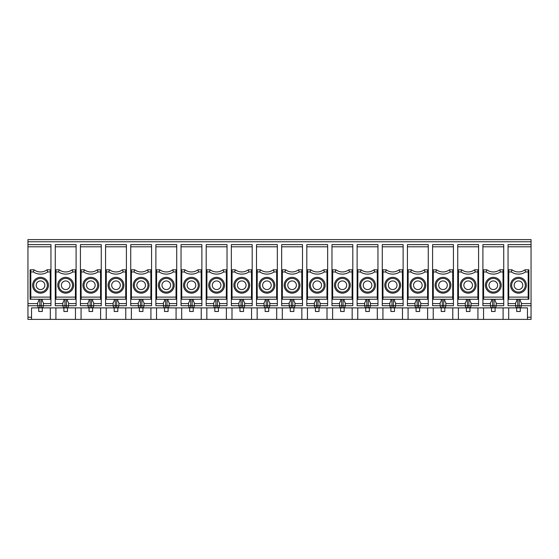 <?xml version="1.0" encoding="UTF-8"?>
<svg xmlns="http://www.w3.org/2000/svg" width="559" height="559" viewBox="0 0 559 559"><rect width="100%" height="100%" fill="white"/><g stroke="black" fill="none" stroke-linecap="round" stroke-linejoin="round"><path stroke-width="0.84" d="M475.311 271.953L474.633 269.794A10.782 10.782 0 0 1 461.692 269.794L461.014 271.953A12.934 12.934 0 0 0 475.311 271.953L477.868 271.953L477.896 269.794L474.633 269.794M461.014 271.953L458.457 271.953L458.429 269.794L461.692 269.794M466.367 299.268L466.367 300.994L465.291 302.859L465.291 305.731C465.416 307.045 466.136 307.757 467.443 307.89L468.882 307.89C470.189 307.757 470.909 307.045 471.034 305.731L468.882 305.731L468.882 307.89C470.189 307.757 470.909 307.045 471.034 305.731L471.034 302.859L469.958 300.994L469.958 299.268M450.156 271.953L449.478 269.794A10.782 10.782 0 0 1 436.537 269.794L435.859 271.953A12.934 12.934 0 0 0 450.156 271.953L452.713 271.953L452.741 269.794L449.478 269.794M435.859 271.953L433.302 271.953L433.274 269.794L436.537 269.794M425.001 271.953L424.323 269.794A10.782 10.782 0 0 1 411.382 269.794L410.704 271.953A12.934 12.934 0 0 0 425.001 271.953L427.558 271.953L427.586 269.794L424.323 269.794M410.704 271.953L408.147 271.953L408.119 269.794L411.382 269.794M399.846 271.953L399.168 269.794A10.782 10.782 0 0 1 386.227 269.794L385.549 271.953A12.934 12.934 0 0 0 399.846 271.953L402.403 271.953L402.431 269.794L399.168 269.794M385.549 271.953L382.992 271.953L382.964 269.794L386.227 269.794M63.887 299.268L63.887 300.994L62.811 302.859L62.811 305.731C62.936 307.045 63.656 307.757 64.963 307.89L41.247 307.89C42.554 307.757 43.274 307.045 43.399 305.731L41.247 305.731L41.247 307.89C42.554 307.757 43.274 307.045 43.399 305.731L43.399 302.859L42.323 300.994L42.323 299.268M72.831 271.953L72.153 269.794A10.782 10.782 0 0 1 59.212 269.794L58.534 271.953A12.934 12.934 0 0 0 72.831 271.953L75.388 271.953L75.416 269.794L72.153 269.794M531.05 241.767L27.95 241.767L27.95 239.608L531.05 239.608L531.05 319.392L503.093 319.392L503.093 307.89M508.739 269.794L512.002 269.794L511.324 271.953L508.767 271.953L508.739 269.794L508.054 269.794L508.054 244.639L531.05 244.639M520.268 299.268L520.268 300.994L521.344 302.859L521.344 305.731C521.219 307.045 520.499 307.757 519.192 307.89L494.037 307.89C495.344 307.757 496.064 307.045 496.189 305.731L494.037 305.731L494.037 307.89L468.882 307.89M508.767 271.953L508.739 299.268L508.054 299.268L508.054 303.579L515.601 303.579M508.054 269.794L508.054 299.268M508.054 303.579L508.054 305.731L519.192 305.731L519.192 307.89L527.458 307.89L527.458 319.392M528.178 297.108L528.206 299.268L528.891 299.268L528.891 269.794L528.206 269.794L528.178 297.108L508.767 297.108M508.739 299.268L528.206 299.268M519.192 299.268L519.192 305.731L531.05 305.731M30.822 297.108L30.794 299.268L30.109 299.268L30.109 269.794L30.794 269.794L30.822 297.108L50.233 297.108L50.261 299.268L30.794 299.268M47.676 271.953L46.998 269.794A10.782 10.782 0 0 1 34.057 269.794L33.379 271.953A12.934 12.934 0 0 0 47.676 271.953L50.233 271.953L50.233 297.108M50.261 299.268L50.946 299.268L50.946 303.579L43.399 303.579M27.95 241.767L27.95 244.639L50.946 244.639L50.946 299.268M50.946 269.794L46.998 269.794M50.233 271.953L50.261 269.794M41.247 307.89L39.808 307.89C38.501 307.757 37.781 307.045 37.656 305.731L27.95 305.731L27.95 319.392L75.458 319.392L75.458 307.89M38.732 299.268L38.732 300.994L37.656 302.859L37.656 305.731L39.808 305.731L39.808 307.89L31.542 307.89L31.542 319.392M34.057 269.794L30.794 269.794M441.212 299.268L441.212 300.994L440.136 302.859L440.136 305.731C440.261 307.045 440.981 307.757 442.288 307.89L443.727 307.89C445.034 307.757 445.754 307.045 445.879 305.731L443.727 305.731L443.727 307.89C445.034 307.757 445.754 307.045 445.879 305.731L445.879 302.859L444.803 300.994L444.803 299.268M416.057 299.268L416.057 300.994L414.981 302.859L414.981 305.731C415.106 307.045 415.826 307.757 417.133 307.89L418.572 307.89C419.879 307.757 420.599 307.045 420.724 305.731L418.572 305.731L418.572 307.89L442.288 307.89L442.288 305.731L443.727 305.731L443.727 299.268M374.691 271.953L374.013 269.794A10.782 10.782 0 0 1 361.072 269.794L360.394 271.953A12.934 12.934 0 0 0 374.691 271.953L377.248 271.953L377.276 269.794L374.013 269.794M377.961 246.798L357.124 246.798L357.124 244.639L377.961 244.639L377.961 269.794L377.276 269.794M377.961 269.794L377.961 305.731L370.414 305.731L370.414 302.859L369.338 300.994L369.338 299.268M365.747 299.268L365.747 300.994L364.671 302.859L364.671 305.731C364.796 307.045 365.516 307.757 366.823 307.89L368.262 307.89C369.569 307.757 370.289 307.045 370.414 305.731L368.262 305.731L368.262 307.89C369.569 307.757 370.289 307.045 370.414 305.731L370.414 302.859M360.394 271.953L357.837 271.953L357.809 269.794L361.072 269.794M357.124 246.798L357.124 269.794L357.809 269.794M374.369 285.251A6.827 6.827 0 0 0 364.126 279.339A6.827 6.827 0 0 0 364.126 291.162A6.827 6.827 0 0 0 374.369 285.251M359.64 285.251A7.903 7.903 0 0 0 367.543 293.154A7.903 7.903 0 0 0 375.445 285.251A7.903 7.903 0 0 0 367.543 277.341A7.903 7.903 0 0 0 359.64 285.251M528.178 271.953L525.621 271.953L524.943 269.794L528.206 269.794M512.002 269.794A10.782 10.782 0 0 0 524.943 269.794M516.677 299.268L516.677 300.994L515.601 302.859L515.601 305.731C515.726 307.045 516.446 307.757 517.753 307.89L517.753 299.268M97.664 285.251A6.827 6.827 0 0 0 87.421 279.339A6.827 6.827 0 0 0 87.421 291.162A6.827 6.827 0 0 0 97.664 285.251M82.935 285.251A7.903 7.903 0 0 0 90.837 293.154A7.903 7.903 0 0 0 98.74 285.251A7.903 7.903 0 0 0 90.837 277.341A7.903 7.903 0 0 0 82.935 285.251M81.132 271.953L81.104 269.794L84.367 269.794L83.689 271.953L81.132 271.953L81.104 299.268L80.419 299.268L80.419 305.731L87.966 305.731C88.091 307.045 88.811 307.757 90.118 307.89L66.402 307.89C67.709 307.757 68.429 307.045 68.554 305.731L64.963 305.731L64.963 307.89L66.402 307.89C67.709 307.757 68.429 307.045 68.554 305.731L76.101 305.731L76.101 303.579L68.554 303.579M83.689 271.953A12.934 12.934 0 0 0 97.986 271.953L100.543 271.953L100.571 299.268L81.104 299.268M81.062 307.89L81.062 319.392L125.768 319.392L125.768 307.89M100.613 307.89L100.613 319.392M97.986 271.953L97.308 269.794A10.782 10.782 0 0 1 84.367 269.794M123.141 271.953L122.463 269.794A10.782 10.782 0 0 1 109.522 269.794L108.844 271.953A12.934 12.934 0 0 0 123.141 271.953L125.698 271.953L125.726 269.794L122.463 269.794M126.411 246.798L105.574 246.798L105.574 244.639L126.411 244.639L126.411 269.794L125.726 269.794M125.698 271.953L125.726 299.268L126.411 299.268L126.411 305.731L118.864 305.731L118.864 302.859L117.788 300.994L117.788 299.268M164.507 299.268L164.507 300.994L163.431 302.859L163.431 305.731C163.556 307.045 164.276 307.757 165.583 307.89L141.867 307.89C143.174 307.757 143.894 307.045 144.019 305.731L141.867 305.731L141.867 307.89C143.174 307.757 143.894 307.045 144.019 305.731L151.566 305.731L151.566 303.579L144.019 303.579M139.352 299.268L139.352 300.994L138.276 302.859L138.276 305.731C138.401 307.045 139.121 307.757 140.428 307.89L116.712 307.89C118.019 307.757 118.739 307.045 118.864 305.731L116.712 305.731L116.712 307.89C118.019 307.757 118.739 307.045 118.864 305.731L118.864 302.859M148.296 271.953L147.618 269.794A10.782 10.782 0 0 1 134.677 269.794L133.999 271.953A12.934 12.934 0 0 0 148.296 271.953L150.853 271.953L150.881 269.794L147.618 269.794M133.999 271.953L131.442 271.953L131.414 269.794L134.677 269.794M173.451 271.953L172.773 269.794A10.782 10.782 0 0 1 159.832 269.794L159.154 271.953A12.934 12.934 0 0 0 173.451 271.953L176.008 271.953L176.036 269.794L172.773 269.794M159.154 271.953L156.597 271.953L156.569 269.794L159.832 269.794M198.606 271.953L197.928 269.794A10.782 10.782 0 0 1 184.987 269.794L184.309 271.953A12.934 12.934 0 0 0 198.606 271.953L201.163 271.953L201.191 269.794L197.928 269.794M184.309 271.953L181.752 271.953L181.724 269.794L184.987 269.794M223.761 271.953L223.083 269.794A10.782 10.782 0 0 1 210.142 269.794L209.464 271.953A12.934 12.934 0 0 0 223.761 271.953L226.318 271.953L226.346 269.794L223.083 269.794M209.464 271.953L206.907 271.953L206.879 269.794L210.142 269.794M248.916 271.953L248.238 269.794A10.782 10.782 0 0 1 235.297 269.794L234.619 271.953A12.934 12.934 0 0 0 248.916 271.953L251.473 271.953L251.501 269.794L248.238 269.794M234.619 271.953L232.062 271.953L232.034 269.794L235.297 269.794M274.071 271.953L273.393 269.794A10.782 10.782 0 0 1 260.452 269.794L259.774 271.953A12.934 12.934 0 0 0 274.071 271.953L276.628 271.953L276.656 269.794L273.393 269.794M259.774 271.953L257.217 271.953L257.189 269.794L260.452 269.794M299.226 271.953L298.548 269.794A10.782 10.782 0 0 1 285.607 269.794L284.929 271.953A12.934 12.934 0 0 0 299.226 271.953L301.783 271.953L301.811 269.794L298.548 269.794M284.929 271.953L282.372 271.953L282.344 269.794L285.607 269.794M324.381 271.953L323.703 269.794A10.782 10.782 0 0 1 310.762 269.794L310.084 271.953A12.934 12.934 0 0 0 324.381 271.953L326.938 271.953L326.966 269.794L323.703 269.794M310.084 271.953L307.527 271.953L307.499 269.794L310.762 269.794M349.536 271.953L348.858 269.794A10.782 10.782 0 0 1 335.917 269.794L335.239 271.953A12.934 12.934 0 0 0 349.536 271.953L352.093 271.953L352.121 299.268L352.806 299.268L352.806 303.579L345.259 303.579M335.239 271.953L332.682 271.953L332.654 269.794L335.917 269.794M340.592 299.268L340.592 300.994L339.516 302.859L339.516 305.731C339.641 307.045 340.361 307.757 341.668 307.89L343.107 307.89C344.414 307.757 345.134 307.045 345.259 305.731L343.107 305.731L343.107 307.89L366.823 307.89L366.823 305.731L357.124 305.731L357.124 299.268L357.809 299.268L357.124 299.268L357.124 269.794M340.592 307.89L340.592 311.482L344.183 311.482L344.183 307.89M327.008 307.89L327.008 319.392L352.163 319.392L352.163 307.89M332.612 307.89L332.612 319.392M332.682 271.953L332.654 299.268L331.969 299.268L331.969 305.731L341.668 305.731L341.668 307.89L317.952 307.89C319.259 307.757 319.979 307.045 320.104 305.731L316.513 305.731L316.513 307.89L292.797 307.89C294.104 307.757 294.824 307.045 294.949 305.731L291.358 305.731L291.358 307.89L267.642 307.89C268.949 307.757 269.669 307.045 269.794 305.731L266.203 305.731L266.203 307.89L242.487 307.89C243.794 307.757 244.514 307.045 244.639 305.731L241.048 305.731L241.048 307.89L217.332 307.89C218.639 307.757 219.359 307.045 219.484 305.731L215.893 305.731L215.893 307.89L192.177 307.89C193.484 307.757 194.204 307.045 194.329 305.731L190.738 305.731L190.738 307.89L167.022 307.89C168.329 307.757 169.049 307.045 169.174 305.731L165.583 305.731L165.583 307.89L167.022 307.89L167.022 299.268M331.969 246.798L331.969 244.639L352.806 244.639L352.806 246.798L331.969 246.798L331.969 269.794L332.654 269.794M331.969 269.794L331.969 299.268M349.214 285.251A6.827 6.827 0 0 0 338.971 279.339A6.827 6.827 0 0 0 338.971 291.162A6.827 6.827 0 0 0 349.214 285.251M334.485 285.251A7.903 7.903 0 0 0 342.387 293.154A7.903 7.903 0 0 0 350.29 285.251A7.903 7.903 0 0 0 342.387 277.341A7.903 7.903 0 0 0 334.485 285.251M352.806 303.579L352.806 305.731L345.259 305.731L345.259 302.859L344.183 300.994L344.183 299.268M346.699 285.251A4.311 4.311 0 0 0 342.387 280.939A4.311 4.311 0 0 0 338.076 285.251A4.311 4.311 0 0 0 342.387 289.562A4.311 4.311 0 0 0 346.699 285.251M352.806 246.798L352.806 299.268M352.806 269.794L348.858 269.794M352.093 271.953L352.121 269.794M377.248 271.953L377.276 299.268L357.809 299.268L357.837 271.953M369.338 307.89L369.338 311.482L365.747 311.482L365.747 307.89M371.854 285.251A4.311 4.311 0 0 0 367.543 280.939A4.311 4.311 0 0 0 363.231 285.251A4.311 4.311 0 0 0 367.543 289.562A4.311 4.311 0 0 0 371.854 285.251M390.902 299.268L390.902 300.994L389.826 302.859L389.826 305.731C389.951 307.045 390.671 307.757 391.978 307.89L393.417 307.89C394.724 307.757 395.444 307.045 395.569 305.731L393.417 305.731L393.417 307.89L417.133 307.89L417.133 305.731L407.434 305.731L407.434 299.268L428.271 299.268L428.271 303.579L420.724 303.579M394.493 299.268L394.493 300.994L395.569 302.859L395.569 305.731L403.116 305.731L403.116 303.579L395.569 303.579M397.009 285.251A4.311 4.311 0 0 0 392.697 280.939A4.311 4.311 0 0 0 388.386 285.251A4.311 4.311 0 0 0 392.697 289.562A4.311 4.311 0 0 0 397.009 285.251M399.524 285.251A6.827 6.827 0 0 0 389.281 279.339A6.827 6.827 0 0 0 389.281 291.162A6.827 6.827 0 0 0 399.524 285.251M419.648 299.268L419.648 300.994L420.724 302.859L420.724 305.731L428.271 305.731L428.271 303.579M422.164 285.251A4.311 4.311 0 0 0 417.852 280.939A4.311 4.311 0 0 0 413.541 285.251A4.311 4.311 0 0 0 417.852 289.562A4.311 4.311 0 0 0 422.164 285.251M424.679 285.251A6.827 6.827 0 0 0 414.436 279.339A6.827 6.827 0 0 0 414.436 291.162A6.827 6.827 0 0 0 424.679 285.251M447.319 285.251A4.311 4.311 0 0 0 443.007 280.939A4.311 4.311 0 0 0 438.696 285.251A4.311 4.311 0 0 0 443.007 289.562A4.311 4.311 0 0 0 447.319 285.251M449.834 285.251A6.827 6.827 0 0 0 439.591 279.339A6.827 6.827 0 0 0 439.591 291.162A6.827 6.827 0 0 0 449.834 285.251M472.474 285.251A4.311 4.311 0 0 0 468.162 280.939A4.311 4.311 0 0 0 463.851 285.251A4.311 4.311 0 0 0 468.162 289.562A4.311 4.311 0 0 0 472.474 285.251M474.989 285.251A6.827 6.827 0 0 0 464.746 279.339A6.827 6.827 0 0 0 464.746 291.162A6.827 6.827 0 0 0 474.989 285.251M48.43 285.251A7.903 7.903 0 0 0 40.527 277.341A7.903 7.903 0 0 0 32.625 285.251A7.903 7.903 0 0 0 40.527 293.154A7.903 7.903 0 0 0 48.43 285.251M47.354 285.251A6.827 6.827 0 0 0 37.111 279.339A6.827 6.827 0 0 0 37.111 291.162A6.827 6.827 0 0 0 47.354 285.251M68.554 302.859L68.554 305.731L68.554 302.859L67.478 300.994L67.478 299.268M72.509 285.251A6.827 6.827 0 0 0 62.266 279.339A6.827 6.827 0 0 0 62.266 291.162A6.827 6.827 0 0 0 72.509 285.251M57.78 285.251A7.903 7.903 0 0 0 65.683 293.154A7.903 7.903 0 0 0 73.585 285.251A7.903 7.903 0 0 0 65.683 277.341A7.903 7.903 0 0 0 57.78 285.251M87.966 302.859L87.966 305.731L87.966 302.859L89.042 300.994L89.042 299.268M100.571 299.268L101.256 299.268L101.256 305.731L93.709 305.731L93.709 302.859L92.633 300.994L92.633 299.268M113.121 302.859L113.121 305.731L113.121 302.859L114.197 300.994L114.197 299.268M122.819 285.251A6.827 6.827 0 0 0 112.576 279.339A6.827 6.827 0 0 0 112.576 291.162A6.827 6.827 0 0 0 122.819 285.251M108.09 285.251A7.903 7.903 0 0 0 115.992 293.154A7.903 7.903 0 0 0 123.895 285.251A7.903 7.903 0 0 0 115.992 277.341A7.903 7.903 0 0 0 108.09 285.251M144.019 302.859L144.019 305.731L144.019 302.859L142.943 300.994L142.943 299.268M147.974 285.251A6.827 6.827 0 0 0 137.731 279.339A6.827 6.827 0 0 0 137.731 291.162A6.827 6.827 0 0 0 147.974 285.251M133.245 285.251A7.903 7.903 0 0 0 141.148 293.154A7.903 7.903 0 0 0 149.05 285.251A7.903 7.903 0 0 0 141.148 277.341A7.903 7.903 0 0 0 133.245 285.251M176.008 271.953L176.036 299.268L176.721 299.268L176.721 305.731L169.174 305.731L169.174 302.859L168.098 300.994L168.098 299.268M173.129 285.251A6.827 6.827 0 0 0 162.886 279.339A6.827 6.827 0 0 0 162.886 291.162A6.827 6.827 0 0 0 173.129 285.251M158.4 285.251A7.903 7.903 0 0 0 166.303 293.154A7.903 7.903 0 0 0 174.205 285.251A7.903 7.903 0 0 0 166.303 277.341A7.903 7.903 0 0 0 158.4 285.251M188.586 302.859L188.586 305.731L188.586 302.859L189.662 300.994L189.662 299.268M201.163 271.953L201.191 299.268L201.876 299.268L201.876 305.731L194.329 305.731L194.329 302.859L193.253 300.994L193.253 299.268M198.284 285.251A6.827 6.827 0 0 0 188.041 279.339A6.827 6.827 0 0 0 188.041 291.162A6.827 6.827 0 0 0 198.284 285.251M183.555 285.251A7.903 7.903 0 0 0 191.457 293.154A7.903 7.903 0 0 0 199.36 285.251A7.903 7.903 0 0 0 191.457 277.341A7.903 7.903 0 0 0 183.555 285.251M213.741 302.859L213.741 305.731L213.741 302.859L214.817 300.994L214.817 299.268M226.318 271.953L226.346 299.268L227.031 299.268L227.031 305.731L219.484 305.731L219.484 302.859L218.408 300.994L218.408 299.268M223.439 285.251A6.827 6.827 0 0 0 213.196 279.339A6.827 6.827 0 0 0 213.196 291.162A6.827 6.827 0 0 0 223.439 285.251M208.71 285.251A7.903 7.903 0 0 0 216.612 293.154A7.903 7.903 0 0 0 224.515 285.251A7.903 7.903 0 0 0 216.612 277.341A7.903 7.903 0 0 0 208.71 285.251M238.896 302.859L238.896 305.731L238.896 302.859L239.972 300.994L239.972 299.268M251.473 271.953L251.501 299.268L252.186 299.268L252.186 305.731L244.639 305.731L244.639 302.859L243.563 300.994L243.563 299.268M248.594 285.251A6.827 6.827 0 0 0 238.351 279.339A6.827 6.827 0 0 0 238.351 291.162A6.827 6.827 0 0 0 248.594 285.251M233.865 285.251A7.903 7.903 0 0 0 241.767 293.154A7.903 7.903 0 0 0 249.67 285.251A7.903 7.903 0 0 0 241.767 277.341A7.903 7.903 0 0 0 233.865 285.251M264.051 302.859L264.051 305.731L264.051 302.859L265.127 300.994L265.127 299.268M276.628 271.953L276.656 299.268L277.341 299.268L277.341 305.731L269.794 305.731L269.794 302.859L268.718 300.994L268.718 299.268M273.749 285.251A6.827 6.827 0 0 0 263.506 279.339A6.827 6.827 0 0 0 263.506 291.162A6.827 6.827 0 0 0 273.749 285.251M259.02 285.251A7.903 7.903 0 0 0 266.923 293.154A7.903 7.903 0 0 0 274.825 285.251A7.903 7.903 0 0 0 266.923 277.341A7.903 7.903 0 0 0 259.02 285.251M289.206 302.859L289.206 305.731L289.206 302.859L290.282 300.994L290.282 299.268M301.783 271.953L301.811 299.268L302.496 299.268L302.496 305.731L294.949 305.731L294.949 302.859L293.873 300.994L293.873 299.268M298.904 285.251A6.827 6.827 0 0 0 288.661 279.339A6.827 6.827 0 0 0 288.661 291.162A6.827 6.827 0 0 0 298.904 285.251M284.175 285.251A7.903 7.903 0 0 0 292.077 293.154A7.903 7.903 0 0 0 299.98 285.251A7.903 7.903 0 0 0 292.077 277.341A7.903 7.903 0 0 0 284.175 285.251M314.361 302.859L314.361 305.731L314.361 302.859L315.437 300.994L315.437 299.268M326.938 271.953L326.966 299.268L327.651 299.268L327.651 305.731L320.104 305.731L320.104 302.859L319.028 300.994L319.028 299.268M324.059 285.251A6.827 6.827 0 0 0 313.816 279.339A6.827 6.827 0 0 0 313.816 291.162A6.827 6.827 0 0 0 324.059 285.251M309.33 285.251A7.903 7.903 0 0 0 317.233 293.154A7.903 7.903 0 0 0 325.135 285.251A7.903 7.903 0 0 0 317.233 277.341A7.903 7.903 0 0 0 309.33 285.251M384.795 285.251A7.903 7.903 0 0 0 392.697 293.154A7.903 7.903 0 0 0 400.6 285.251A7.903 7.903 0 0 0 392.697 277.341A7.903 7.903 0 0 0 384.795 285.251M409.95 285.251A7.903 7.903 0 0 0 417.852 293.154A7.903 7.903 0 0 0 425.755 285.251A7.903 7.903 0 0 0 417.852 277.341A7.903 7.903 0 0 0 409.95 285.251M435.105 285.251A7.903 7.903 0 0 0 443.007 293.154A7.903 7.903 0 0 0 450.91 285.251A7.903 7.903 0 0 0 443.007 277.341A7.903 7.903 0 0 0 435.105 285.251M460.26 285.251A7.903 7.903 0 0 0 468.162 293.154A7.903 7.903 0 0 0 476.065 285.251A7.903 7.903 0 0 0 468.162 277.341A7.903 7.903 0 0 0 460.26 285.251M58.534 271.953L55.977 271.953L55.949 269.794L59.212 269.794M75.388 271.953L75.416 299.268L55.264 299.268L55.264 305.731L64.963 305.731L64.963 299.268M75.416 299.268L76.101 299.268L76.101 303.579M55.977 271.953L55.949 299.268M76.101 246.798L55.264 246.798L55.264 244.639L76.101 244.639L76.101 269.794L75.416 269.794M55.264 246.798L55.264 269.794L55.949 269.794M100.543 271.953L100.571 269.794L97.308 269.794M101.256 246.798L80.419 246.798L80.419 244.639L101.256 244.639L101.256 269.794L100.571 269.794M80.419 246.798L80.419 269.794L81.104 269.794M108.844 271.953L106.287 271.953L106.259 269.794L109.522 269.794M125.726 299.268L105.574 299.268L105.574 305.731L113.121 305.731C113.246 307.045 113.966 307.757 115.273 307.89L91.557 307.89C92.864 307.757 93.584 307.045 93.709 305.731L90.118 305.731L90.118 307.89L91.557 307.89C92.864 307.757 93.584 307.045 93.709 305.731L93.709 302.859M106.287 271.953L106.259 299.268M105.574 246.798L105.574 269.794L106.259 269.794M150.853 271.953L150.881 299.268L130.729 299.268L130.729 305.731L140.428 305.731L140.428 307.89L141.867 307.89M150.881 299.268L151.566 299.268L151.566 303.579M131.442 271.953L131.414 299.268M151.566 246.798L130.729 246.798L130.729 244.639L151.566 244.639L151.566 269.794L150.881 269.794M130.729 246.798L130.729 269.794L131.414 269.794M176.036 299.268L155.884 299.268L155.884 305.731L165.583 305.731L165.583 299.268M156.597 271.953L156.569 299.268M176.721 246.798L155.884 246.798L155.884 244.639L176.721 244.639L176.721 269.794L176.036 269.794M155.884 246.798L155.884 269.794L156.569 269.794M201.191 299.268L181.039 299.268L181.039 305.731L188.586 305.731C188.711 307.045 189.431 307.757 190.738 307.89L192.177 307.89C193.484 307.757 194.204 307.045 194.329 305.731L194.329 302.859M181.752 271.953L181.724 299.268M201.876 246.798L181.039 246.798L181.039 244.639L201.876 244.639L201.876 269.794L201.191 269.794M181.039 246.798L181.039 269.794L181.724 269.794M226.346 299.268L206.194 299.268L206.194 305.731L213.741 305.731C213.866 307.045 214.586 307.757 215.893 307.89L217.332 307.89C218.639 307.757 219.359 307.045 219.484 305.731L219.484 302.859M206.907 271.953L206.879 299.268M227.031 246.798L206.194 246.798L206.194 244.639L227.031 244.639L227.031 269.794L226.346 269.794M206.194 246.798L206.194 269.794L206.879 269.794M251.501 299.268L231.349 299.268L231.349 305.731L238.896 305.731C239.021 307.045 239.741 307.757 241.048 307.89L242.487 307.89C243.794 307.757 244.514 307.045 244.639 305.731L244.639 302.859M232.062 271.953L232.034 299.268M252.186 246.798L231.349 246.798L231.349 244.639L252.186 244.639L252.186 269.794L251.501 269.794M231.349 246.798L231.349 269.794L232.034 269.794M276.656 299.268L256.504 299.268L256.504 305.731L264.051 305.731C264.176 307.045 264.896 307.757 266.203 307.89L267.642 307.89C268.949 307.757 269.669 307.045 269.794 305.731L269.794 302.859M257.217 271.953L257.189 299.268M277.341 246.798L256.504 246.798L256.504 244.639L277.341 244.639L277.341 269.794L276.656 269.794M256.504 246.798L256.504 269.794L257.189 269.794M301.811 299.268L281.659 299.268L281.659 305.731L289.206 305.731C289.331 307.045 290.051 307.757 291.358 307.89L292.797 307.89L292.797 299.268M282.372 271.953L282.344 299.268M302.496 246.798L281.659 246.798L281.659 244.639L302.496 244.639L302.496 269.794L301.811 269.794M281.659 246.798L281.659 269.794L282.344 269.794M326.966 299.268L306.814 299.268L306.814 305.731L314.361 305.731C314.486 307.045 315.206 307.757 316.513 307.89L317.952 307.89C319.259 307.757 319.979 307.045 320.104 305.731L320.104 302.859M307.527 271.953L307.499 299.268M327.651 246.798L306.814 246.798L306.814 244.639L327.651 244.639L327.651 269.794L326.966 269.794M306.814 246.798L306.814 269.794L307.499 269.794M352.121 299.268L332.654 299.268M402.403 271.953L402.431 299.268L403.116 299.268L382.279 299.268L382.279 305.731L391.978 305.731L391.978 307.89L368.262 307.89M382.992 271.953L382.964 299.268L382.279 299.268L382.279 269.794L382.964 269.794M403.116 246.798L382.279 246.798L382.279 244.639L403.116 244.639L403.116 269.794L402.431 269.794M408.147 271.953L408.119 299.268M427.558 271.953L427.586 299.268M428.271 246.798L407.434 246.798L407.434 244.639L428.271 244.639L428.271 269.794L427.586 269.794M407.434 246.798L407.434 269.794L408.119 269.794M452.713 271.953L452.741 299.268L432.589 299.268L432.589 305.731L442.288 305.731L442.288 299.268M452.741 299.268L453.426 299.268L453.426 303.579L445.879 303.579M433.302 271.953L433.274 299.268M453.426 246.798L432.589 246.798L432.589 244.639L453.426 244.639L453.426 269.794L452.741 269.794M432.589 246.798L432.589 269.794L433.274 269.794M477.868 271.953L477.896 299.268L457.744 299.268L457.744 305.731L467.443 305.731L467.443 307.89L443.727 307.89M477.896 299.268L478.581 299.268L478.581 303.579L471.034 303.579M458.457 271.953L458.429 299.268M478.581 246.798L457.744 246.798L457.744 244.639L478.581 244.639L478.581 269.794L477.896 269.794M457.744 246.798L457.744 269.794L458.429 269.794M469.958 307.89L469.958 311.482L466.367 311.482L466.367 307.89M444.803 307.89L444.803 311.482L441.212 311.482L441.212 307.89M419.648 307.89L419.648 311.482L416.057 311.482L416.057 307.89M394.493 307.89L394.493 311.482L390.902 311.482L390.902 307.89M319.028 307.89L319.028 311.482L315.437 311.482L315.437 307.89M293.873 307.89L293.873 311.482L290.282 311.482L290.282 307.89M268.718 307.89L268.718 311.482L265.127 311.482L265.127 307.89M243.563 307.89L243.563 311.482L239.972 311.482L239.972 307.89M218.408 307.89L218.408 311.482L214.817 311.482L214.817 307.89M193.253 307.89L193.253 311.482L189.662 311.482L189.662 307.89M168.098 307.89L168.098 311.482L164.507 311.482L164.507 307.89M142.943 307.89L142.943 311.482L139.352 311.482L139.352 307.89M117.788 307.89L117.788 311.482L114.197 311.482L114.197 307.89M92.633 307.89L92.633 311.482L89.042 311.482L89.042 307.89M67.478 307.89L67.478 311.482L63.887 311.482L63.887 307.89M42.323 307.89L42.323 311.482L38.732 311.482L38.732 307.89M55.264 269.794L55.264 299.268M76.101 269.794L76.101 299.268M80.419 269.794L80.419 299.268M101.256 269.794L101.256 299.268M105.574 269.794L105.574 299.268M126.411 269.794L126.411 299.268M130.729 269.794L130.729 299.268M151.566 269.794L151.566 299.268M155.884 269.794L155.884 299.268M176.721 269.794L176.721 299.268M181.039 269.794L181.039 299.268M201.876 269.794L201.876 299.268M206.194 269.794L206.194 299.268M227.031 269.794L227.031 299.268M231.349 269.794L231.349 299.268M252.186 269.794L252.186 299.268M256.504 269.794L256.504 299.268M277.341 269.794L277.341 299.268M281.659 269.794L281.659 299.268M302.496 269.794L302.496 299.268M306.814 269.794L306.814 299.268M327.651 269.794L327.651 299.268M403.116 269.794L403.116 303.579M382.279 246.798L382.279 269.794M407.434 269.794L407.434 299.268M428.271 269.794L428.271 299.268M432.589 269.794L432.589 299.268M453.426 303.579L453.426 305.731L445.879 305.731M453.426 269.794L453.426 299.268M457.744 269.794L457.744 299.268M478.581 303.579L478.581 305.731L471.034 305.731M478.581 269.794L478.581 299.268M27.95 244.639L27.95 305.731M50.946 303.579L50.946 305.731L43.399 305.731L43.399 302.859M458.387 307.89L458.387 319.392L477.938 319.392L477.938 307.89M452.783 307.89L452.783 319.392L458.387 319.392M433.232 307.89L433.232 319.392L452.783 319.392M427.628 307.89L427.628 319.392L433.232 319.392M408.077 307.89L408.077 319.392L427.628 319.392M402.473 307.89L402.473 319.392L408.077 319.392M382.922 307.89L382.922 319.392L402.473 319.392M377.318 307.89L377.318 319.392L382.922 319.392M357.767 307.89L357.767 319.392L377.318 319.392M357.767 319.392L352.163 319.392M307.457 307.89L307.457 319.392L327.008 319.392M301.853 307.89L301.853 319.392L307.457 319.392M282.302 307.89L282.302 319.392L301.853 319.392M276.698 307.89L276.698 319.392L282.302 319.392M257.147 307.89L257.147 319.392L276.698 319.392M251.543 307.89L251.543 319.392L257.147 319.392M231.992 307.89L231.992 319.392L251.543 319.392M226.388 307.89L226.388 319.392L231.992 319.392M206.837 307.89L206.837 319.392L226.388 319.392M201.233 307.89L201.233 319.392L206.837 319.392M181.682 307.89L181.682 319.392L201.233 319.392M176.078 307.89L176.078 319.392L181.682 319.392M156.527 307.89L156.527 319.392L176.078 319.392M150.923 307.89L150.923 319.392L156.527 319.392M131.372 307.89L131.372 319.392L150.923 319.392M131.372 319.392L125.768 319.392M106.217 307.89L106.217 319.392M81.062 319.392L75.458 319.392M55.907 307.89L55.907 319.392M50.303 307.89L50.303 319.392M516.677 307.89L516.677 311.482L520.268 311.482L520.268 307.89M522.784 285.251A4.311 4.311 0 0 1 518.472 289.562A4.311 4.311 0 0 1 514.161 285.251A4.311 4.311 0 0 1 518.472 280.939A4.311 4.311 0 0 1 522.784 285.251M511.646 285.251A6.827 6.827 0 0 1 521.889 279.339A6.827 6.827 0 0 1 521.889 291.162A6.827 6.827 0 0 1 511.646 285.251M508.697 307.89L508.697 319.392M526.375 285.251A7.903 7.903 0 0 1 518.472 293.154A7.903 7.903 0 0 1 510.57 285.251A7.903 7.903 0 0 1 518.472 277.341A7.903 7.903 0 0 1 526.375 285.251M503.736 246.798L482.899 246.798L482.899 244.639L503.736 244.639L503.736 303.579L496.189 303.579M495.113 299.268L495.113 300.994L496.189 302.859L496.189 305.731L503.736 305.731L503.736 303.579M482.899 246.798L482.899 269.794L486.847 269.794L486.169 271.953A12.934 12.934 0 0 0 500.466 271.953L499.788 269.794A10.782 10.782 0 0 1 486.847 269.794M495.113 307.89L495.113 311.482L491.522 311.482L491.522 307.89M500.466 271.953L503.023 271.953L503.051 299.268L503.736 299.268M503.736 269.794L499.788 269.794M503.023 271.953L503.051 269.794M483.542 307.89L483.542 319.392L503.093 319.392M491.522 299.268L491.522 300.994L490.446 302.859L490.446 305.731L482.899 305.731L482.899 269.794M486.169 271.953L483.612 271.953L483.584 299.268L482.899 299.268M503.051 299.268L483.584 299.268M497.629 285.251A4.311 4.311 0 0 0 493.317 280.939A4.311 4.311 0 0 0 489.006 285.251A4.311 4.311 0 0 0 493.317 289.562A4.311 4.311 0 0 0 497.629 285.251M500.144 285.251A6.827 6.827 0 0 0 489.901 279.339A6.827 6.827 0 0 0 489.901 291.162A6.827 6.827 0 0 0 500.144 285.251M485.415 285.251A7.903 7.903 0 0 0 493.317 293.154A7.903 7.903 0 0 0 501.22 285.251A7.903 7.903 0 0 0 493.317 277.341A7.903 7.903 0 0 0 485.415 285.251M490.446 302.859L490.446 305.731C490.571 307.045 491.291 307.757 492.598 307.89L492.598 305.731L494.037 305.731L494.037 299.268M483.612 271.953L483.584 269.794M483.542 319.392L477.938 319.392M321.544 285.251A4.311 4.311 0 0 0 317.233 280.939A4.311 4.311 0 0 0 312.921 285.251A4.311 4.311 0 0 0 317.233 289.562A4.311 4.311 0 0 0 321.544 285.251M145.459 285.251A4.311 4.311 0 0 0 141.148 280.939A4.311 4.311 0 0 0 136.836 285.251A4.311 4.311 0 0 0 141.148 289.562A4.311 4.311 0 0 0 145.459 285.251M170.614 285.251A4.311 4.311 0 0 0 166.303 280.939A4.311 4.311 0 0 0 161.991 285.251A4.311 4.311 0 0 0 166.303 289.562A4.311 4.311 0 0 0 170.614 285.251M120.304 285.251A4.311 4.311 0 0 0 115.992 280.939A4.311 4.311 0 0 0 111.681 285.251A4.311 4.311 0 0 0 115.992 289.562A4.311 4.311 0 0 0 120.304 285.251M116.712 299.268L116.712 305.731L115.273 305.731L115.273 307.89L116.712 307.89M95.149 285.251A4.311 4.311 0 0 0 90.837 280.939A4.311 4.311 0 0 0 86.526 285.251A4.311 4.311 0 0 0 90.837 289.562A4.311 4.311 0 0 0 95.149 285.251M69.994 285.251A4.311 4.311 0 0 0 65.683 280.939A4.311 4.311 0 0 0 61.371 285.251A4.311 4.311 0 0 0 65.683 289.562A4.311 4.311 0 0 0 69.994 285.251M44.839 285.251A4.311 4.311 0 0 0 40.527 280.939A4.311 4.311 0 0 0 36.216 285.251A4.311 4.311 0 0 0 40.527 289.562A4.311 4.311 0 0 0 44.839 285.251M296.389 285.251A4.311 4.311 0 0 0 292.077 280.939A4.311 4.311 0 0 0 287.766 285.251A4.311 4.311 0 0 0 292.077 289.562A4.311 4.311 0 0 0 296.389 285.251M271.234 285.251A4.311 4.311 0 0 0 266.923 280.939A4.311 4.311 0 0 0 262.611 285.251A4.311 4.311 0 0 0 266.923 289.562A4.311 4.311 0 0 0 271.234 285.251M246.079 285.251A4.311 4.311 0 0 0 241.767 280.939A4.311 4.311 0 0 0 237.456 285.251A4.311 4.311 0 0 0 241.767 289.562A4.311 4.311 0 0 0 246.079 285.251M220.924 285.251A4.311 4.311 0 0 0 216.612 280.939A4.311 4.311 0 0 0 212.301 285.251A4.311 4.311 0 0 0 216.612 289.562A4.311 4.311 0 0 0 220.924 285.251M195.769 285.251A4.311 4.311 0 0 0 191.457 280.939A4.311 4.311 0 0 0 187.146 285.251A4.311 4.311 0 0 0 191.457 289.562A4.311 4.311 0 0 0 195.769 285.251M527.458 317.233L531.05 317.233M30.822 271.953L33.379 271.953M368.262 299.268L368.262 305.731L366.823 305.731L366.823 299.268M364.671 302.859L364.671 305.731M41.247 299.268L41.247 305.731L39.808 305.731L39.808 299.268M525.621 271.953A12.934 12.934 0 0 1 511.324 271.953M100.543 297.108L81.132 297.108M352.093 297.108L332.682 297.108M343.107 299.268L343.107 305.731L341.668 305.731L341.668 299.268M393.417 299.268L393.417 305.731L391.978 305.731L391.978 299.268M418.572 299.268L418.572 305.731L417.133 305.731L417.133 299.268M468.882 299.268L468.882 305.731L467.443 305.731L467.443 299.268M66.402 299.268L66.402 307.89M62.811 302.859L62.811 305.731M91.557 299.268L91.557 307.89M90.118 299.268L90.118 305.731L87.966 305.731M115.273 299.268L115.273 305.731L113.121 305.731M141.867 299.268L141.867 305.731L140.428 305.731L140.428 299.268M138.276 302.859L138.276 305.731M169.174 302.859L169.174 305.731M163.431 302.859L163.431 305.731M192.177 299.268L192.177 307.89M190.738 299.268L190.738 305.731L188.586 305.731M217.332 299.268L217.332 307.89M215.893 299.268L215.893 305.731L213.741 305.731M242.487 299.268L242.487 307.89M241.048 299.268L241.048 305.731L238.896 305.731M267.642 299.268L267.642 307.89M266.203 299.268L266.203 305.731L264.051 305.731M294.949 302.859L294.949 305.731M291.358 299.268L291.358 305.731L289.206 305.731M317.952 299.268L317.952 307.89M316.513 299.268L316.513 305.731L314.361 305.731M345.259 302.859L345.259 305.731M339.516 302.859L339.516 305.731M75.388 297.108L55.977 297.108M125.698 297.108L106.287 297.108M150.853 297.108L131.442 297.108M176.008 297.108L156.597 297.108M201.163 297.108L181.752 297.108M226.318 297.108L206.907 297.108M251.473 297.108L232.062 297.108M276.628 297.108L257.217 297.108M301.783 297.108L282.372 297.108M326.938 297.108L307.527 297.108M377.248 297.108L357.837 297.108M402.403 297.108L382.992 297.108M427.558 297.108L408.147 297.108M452.713 297.108L433.302 297.108M477.868 297.108L458.457 297.108M62.811 303.579L55.264 303.579M101.256 303.579L93.709 303.579M87.966 303.579L80.419 303.579M126.411 303.579L118.864 303.579M113.121 303.579L105.574 303.579M138.276 303.579L130.729 303.579M176.721 303.579L169.174 303.579M163.431 303.579L155.884 303.579M201.876 303.579L194.329 303.579M188.586 303.579L181.039 303.579M227.031 303.579L219.484 303.579M213.741 303.579L206.194 303.579M252.186 303.579L244.639 303.579M238.896 303.579L231.349 303.579M277.341 303.579L269.794 303.579M264.051 303.579L256.504 303.579M302.496 303.579L294.949 303.579M289.206 303.579L281.659 303.579M327.651 303.579L320.104 303.579M314.361 303.579L306.814 303.579M339.516 303.579L331.969 303.579M377.961 303.579L370.414 303.579M364.671 303.579L357.124 303.579M389.826 303.579L382.279 303.579M414.981 303.579L407.434 303.579M440.136 303.579L432.589 303.579M465.291 303.579L457.744 303.579M50.946 246.798L27.95 246.798M37.656 303.579L27.95 303.579M31.542 317.233L27.95 317.233M515.601 302.859L515.601 305.731M508.054 246.798L531.05 246.798M521.344 303.579L531.05 303.579M490.446 303.579L482.899 303.579M503.023 297.108L483.612 297.108M490.446 305.731L492.598 305.731L492.598 299.268"/></g></svg>

